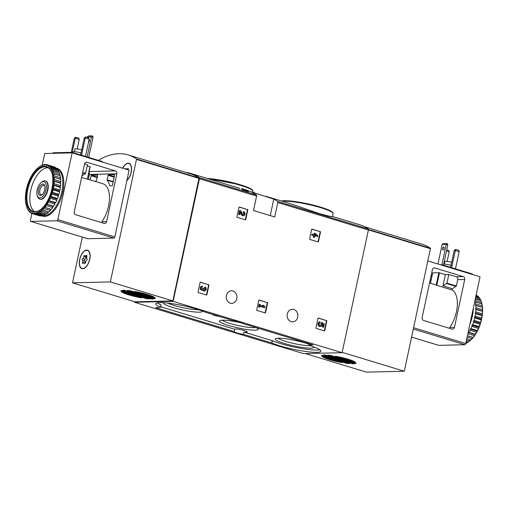 <?xml version="1.0" encoding="UTF-8"?>
<svg xmlns="http://www.w3.org/2000/svg" width="508" height="508" viewBox="0 0 508 508"><rect width="100%" height="100%" fill="white"/><g stroke="black" fill="none" stroke-linecap="round" stroke-linejoin="round"><path stroke-width="0.76" d="M247.498 209.455A0.476 0.406 -91.4 0 1 247.79 210.033L245.77 219.475A0.476 0.406 -91.4 0 1 245.275 219.812L237.223 217.367A0.476 0.406 -91.4 0 1 236.925 216.789L238.951 207.347A0.476 0.406 -91.4 0 1 239.439 207.01L247.123 209.461A0.476 0.406 -91.4 0 1 247.415 210.045L245.396 219.481A0.476 0.406 -91.4 0 1 245.186 219.786M208.623 284.683A0.476 0.406 -91.4 0 1 208.915 285.267L206.889 294.704A0.476 0.406 -91.4 0 1 206.4 295.046L198.342 292.595A0.476 0.406 -91.4 0 1 198.05 292.017L200.069 282.581A0.476 0.406 -91.4 0 1 200.565 282.238L208.248 284.696A0.476 0.406 -91.4 0 1 208.54 285.274L206.515 294.71A0.476 0.406 -91.4 0 1 206.311 295.015M274.72 216.992L277.825 202.521A1.187 0.597 -73.1 0 0 277.635 201.441A110.592 55.785 -73.1 0 0 273.78 199.111L251.492 191.891L252.559 192.665A110.592 55.785 106.9 0 1 256.413 194.996A1.187 0.597 106.9 0 1 256.603 196.075L253.498 210.541L274.72 216.992M134.633 301.708L134.506 302.285L173.126 301.365L199.428 178.702A1.187 0.597 -73.1 0 0 199.238 177.622A110.592 55.785 -73.1 0 0 190.805 173.45A110.592 55.785 -73.1 0 0 185.757 172.409M173.126 301.365L342.106 352.704L368.402 230.041A1.187 0.597 -73.1 0 0 368.217 228.962A110.592 55.785 -73.1 0 0 359.778 224.79L332.518 216.503M236.811 298.647A6.306 5.366 88.6 0 0 231.451 290.76A6.306 5.366 88.6 0 0 226.238 297.193A6.306 5.366 88.6 0 0 231.756 303.365A6.306 5.366 88.6 0 0 236.811 298.647M297.72 317.151A6.306 5.366 88.6 0 0 292.367 309.27A6.306 5.366 88.6 0 0 287.147 315.697A6.306 5.366 88.6 0 0 292.665 321.869A6.306 5.366 88.6 0 0 297.72 317.151M326.511 320.504A0.476 0.406 -91.4 0 1 326.803 321.081L324.783 330.524A0.476 0.406 -91.4 0 1 324.288 330.86L316.236 328.416A0.476 0.406 -91.4 0 1 315.938 327.838L317.964 318.395A0.476 0.406 -91.4 0 1 318.452 318.059L326.136 320.51A0.476 0.406 -91.4 0 1 326.434 321.094L324.409 330.53A0.476 0.406 -91.4 0 1 324.199 330.835M267.31 302.514A0.476 0.406 -91.4 0 1 267.602 303.098L265.582 312.534A0.476 0.406 -91.4 0 1 265.087 312.877L257.035 310.426A0.476 0.406 -91.4 0 1 256.737 309.848L258.762 300.412A0.476 0.406 -91.4 0 1 259.251 300.069L266.935 302.527A0.476 0.406 -91.4 0 1 267.233 303.105L265.208 312.541A0.476 0.406 -91.4 0 1 264.998 312.852M320.199 231.54A0.476 0.406 -91.4 0 1 320.491 232.124L318.465 241.56A0.476 0.406 -91.4 0 1 317.976 241.903L309.918 239.452A0.476 0.406 -91.4 0 1 309.626 238.874L311.652 229.438A0.476 0.406 -91.4 0 1 312.141 229.095L319.824 231.553A0.476 0.406 -91.4 0 1 320.116 232.131L318.091 241.567A0.476 0.406 -91.4 0 1 317.887 241.871M190.805 173.45L239.928 188.424M244.316 190.252L245.897 190.875C249.149 191.884 249.015 191.732 245.504 190.411M243.484 190.221L243.637 189.528A110.592 55.785 106.9 0 0 241.732 188.531L241.579 189.217A110.592 55.785 106.9 0 1 243.484 190.221L244.272 190.462L244.418 189.77A110.592 55.785 -73.1 0 0 242.983 189.001L246.043 190.189L245.897 190.875M266.09 196.323L292.017 204.197L319.405 213.665C327.774 215.932 332.143 216.884 332.511 216.522L333.108 213.741A27.349 3.88 -167.9 0 0 320.694 207.664A27.349 3.88 -167.9 0 0 282.238 201.231M134.506 302.285L303.486 353.625L342.106 352.704M245.605 189.916L245.65 189.719A110.592 55.785 106.9 0 1 246.094 189.941L246.062 190.094M246.31 190.189C248.044 190.729 247.974 190.646 246.094 189.941C247.974 190.646 248.044 190.729 246.31 190.189L241.732 188.531M157.239 302.895A27.349 3.88 12.1 0 0 161.125 304.914L160.636 307.213A27.349 3.88 12.1 0 1 155.734 303.778A27.349 3.88 12.1 0 1 175.095 304.152A27.349 3.88 12.1 0 1 204.718 311.976L233.21 320.637A6.42 0.908 -167.9 0 1 239.484 321.996A6.42 0.908 -167.9 0 1 242.399 323.418L242.399 323.431A6.42 0.908 -167.9 0 0 242.399 323.418M242.399 323.431L313.055 344.9L309.194 345.116L309.569 345.478A27.349 3.88 12.1 0 1 320.878 351.212A27.349 3.88 12.1 0 1 301.517 350.837A27.349 3.88 12.1 0 1 271.894 343.014L243.408 334.347A6.42 0.908 -167.9 0 1 234.213 331.565A6.42 0.908 -167.9 0 0 234.213 331.565L155.702 307.702L160.636 307.213M245.65 189.719C249.161 191.04 249.295 191.192 246.043 190.189C249.295 191.192 249.161 191.04 245.65 189.719M243.637 189.528L244.418 189.77M234.22 331.559L234.709 329.254A6.42 0.908 12.1 0 1 244.354 330.53A6.42 0.908 12.1 0 1 247.269 331.959A6.42 0.908 12.1 0 1 243.897 332.048L243.408 334.347M161.125 304.914L160.89 307.397M234.709 329.254L161.004 306.864M319.869 349.79A27.349 3.88 12.1 0 1 297.974 347.809A27.349 3.88 12.1 0 1 272.39 340.709L243.897 332.048M212.566 314.363A4.877 0.692 -167.9 0 0 212.56 314.376A4.877 0.692 -167.9 0 0 214.808 315.474A4.877 0.692 -167.9 0 0 219.583 316.497M309.162 344.322A19.812 2.807 -167.9 0 0 305.01 342.925A19.812 2.807 -167.9 0 0 275.539 338.671A19.812 2.807 -167.9 0 0 293.827 345.878A19.812 2.807 -167.9 0 0 313.931 346.964M163.811 302.749A19.812 2.807 -167.9 0 0 182.378 309.956A19.812 2.807 -167.9 0 0 202.273 310.998M242.126 323.056A19.812 2.807 -167.9 0 0 219.71 320.688A19.812 2.807 -167.9 0 0 238.214 327.939A19.812 2.807 -167.9 0 0 258.058 328.911A19.812 2.807 -167.9 0 0 256.407 327.685M222.25 320.224A17.78 2.521 -167.9 0 0 238.404 325.622A17.78 2.521 -167.9 0 0 255.759 327.489M167.824 303.117A17.78 2.521 -167.9 0 0 182.861 307.702A17.78 2.521 -167.9 0 0 198.463 309.683M278.086 338.207A17.78 2.521 -167.9 0 0 292.437 343.205A17.78 2.521 -167.9 0 0 310.121 345.656M321.367 323.463L321.05 323.215L321.882 322.421L321.367 323.463A1.353 1.156 -91.4 0 1 320.415 325.514A1.353 1.156 -91.4 0 1 320.256 322.809L319.57 321.85A2.375 2.019 -91.4 0 0 318.008 324.447A2.375 2.019 -91.4 0 0 320.065 326.542L320.44 326.53A2.375 2.019 -91.4 0 1 318.383 324.434A2.375 2.019 -91.4 0 1 319.945 321.843M322.402 324.072L322.993 324.441L322.447 327.006L323.602 327.235L324.307 323.952L321.882 322.421M321.05 323.215L321.424 323.202M320.999 323.469A1.353 1.156 -91.4 0 1 320.231 325.501M322.993 324.441L322.383 323.812A2.375 2.019 -91.4 0 1 320.44 326.53M322.447 327.006L323.602 327.235M323.367 324.434L322.821 326.993M318.173 318.091L326.136 320.51M204.68 287.89L204.305 287.896L204.876 286.969L204.68 287.89A1.086 0.921 -91.4 0 1 204.508 290.017A0.946 0.806 -91.4 0 1 203.702 288.83L203.771 288.519L202.921 288.588A0.946 0.806 -91.4 0 1 201.574 289.027A1.086 0.921 -91.4 0 1 202.438 287.204L202.635 286.29A2.032 1.734 -91.4 0 0 200.482 288.296A2.032 1.734 -91.4 0 0 203.022 290.062A2.032 1.734 -91.4 0 0 206.178 289.173A2.032 1.734 -91.4 0 0 204.876 286.969M204.305 287.896A1.086 0.921 -91.4 0 1 204.324 289.992M201.968 289.281A0.946 0.806 -91.4 0 0 202.546 288.601L202.984 288.277M202 287.198A1.086 0.921 -91.4 0 1 202.063 287.217L202.438 287.204M202.076 290.284A2.032 1.734 -91.4 0 1 201.79 286.233A2.032 1.734 -91.4 0 1 201.981 286.239M204.318 290.963A2.032 1.734 -91.4 0 1 202.73 290.201M200.279 282.277L208.248 284.696M264.922 306.819L263.989 305.625L262.865 305.289L263.804 306.476L260.109 305.359L260.286 304.502L259.505 304.267L258.94 306.889L259.728 307.13L259.912 306.273L264.725 307.74L264.922 306.819M263.303 306.324L262.49 305.295L262.865 305.289M259.728 307.13L258.572 306.896L259.131 304.273L259.505 304.267M258.572 306.896L258.94 306.889M264.725 307.74L259.886 306.387M258.972 300.107L266.935 302.527M243.554 212.655L243.18 212.668L243.376 211.747L243.751 211.741L243.554 212.655A1.086 0.921 -91.4 0 1 243.357 214.789A1.086 0.921 -91.4 0 1 242.526 214.23L240.919 210.877L239.833 210.547L238.989 214.484L239.776 214.719L240.411 211.747L241.821 214.694A2.032 1.734 -91.4 0 0 245.053 213.944A2.032 1.734 -91.4 0 0 243.751 211.741M243.18 212.668A1.086 0.921 -91.4 0 1 243.167 214.77M239.776 214.719L238.614 214.49L239.459 210.553L239.833 210.547M238.614 214.49L238.989 214.484M243.192 215.729A2.032 1.734 -91.4 0 1 241.452 214.7L240.297 212.293M239.154 207.042L247.123 209.461M317.811 235.845L315.335 233.483L314.547 233.248L314.223 234.76L312.21 234.144L312.014 235.064L314.027 235.674L313.703 237.185L314.49 237.42L314.814 235.915L315.652 236.169L315.849 235.248L315.011 234.994L315.138 234.404L317.614 236.766L317.811 235.845M313.874 234.652L314.173 233.255L314.547 233.248M314.49 237.42L313.328 237.192L313.652 235.687L311.639 235.071L312.21 234.144M311.639 235.071L312.014 235.064M313.652 235.687L314.027 235.674M313.328 237.192L313.703 237.185M315.652 236.169L314.789 236.029M317.614 236.766L315.811 235.414M315.544 235.16L315.068 234.709M311.855 229.133L319.824 231.553M305.352 353.581L366.439 372.135L404.311 371.234L430.492 248.336A110.592 55.785 -73.1 0 0 422.167 244.234L418.236 243.04A110.592 55.785 106.9 0 1 418.655 243.173L402.939 238.398A110.592 55.785 -73.1 0 0 402.514 238.265L384.245 232.715A110.592 55.785 -73.1 0 0 382.816 232.321M417.811 242.913A110.592 55.785 106.9 0 1 418.236 243.04M364.554 226.733L370.884 228.651A110.592 55.785 106.9 0 1 372.288 229.121L385.648 233.178A110.592 55.785 -73.1 0 0 384.245 232.715M342.043 362.598A17.602 2.496 12.1 0 1 322.097 356.533L342.043 362.598M335.426 356.203A17.602 2.496 12.1 0 1 355.479 362.293L335.426 356.203M327.73 355.13A17.602 2.496 12.1 0 1 330.772 355.467L355.975 363.125A17.602 2.496 12.1 0 1 355.429 363.55L327.73 355.13M321.583 355.67L321.564 355.765A17.602 2.496 12.1 0 1 321.57 355.714A17.602 2.496 12.1 0 1 322.034 355.295L349.548 363.658A17.602 2.496 12.1 0 1 346.272 363.277L321.564 355.765M346.399 362.68L346.272 363.277M355.549 362.991L355.429 363.55M354.203 363.779A17.602 2.496 12.1 0 1 352.546 363.83L323.558 355.022A17.602 2.496 12.1 0 1 325.285 354.99L354.203 363.779M352.66 363.296L352.546 363.83M342.182 352.355L404.311 371.234M446.507 250.99L449.205 251.809L448.805 250.546L446.735 249.917M447.154 261.372L449.205 251.809M451.536 267.646L455.632 249.352L454.241 250.4L450.609 267.36M454.241 250.4L459.168 251.574L458.775 250.304L455.632 249.352M455.466 268.84L459.168 251.574M454.45 327.374L464.712 279.495A2.381 2.026 88.6 0 0 463.239 276.593L434.848 267.97A2.381 2.026 88.6 0 0 434.302 267.894A2.381 2.026 88.6 0 0 432.391 269.672L422.129 317.557A2.381 2.026 88.6 0 0 423.596 320.453L451.987 329.082A2.381 2.026 88.6 0 0 452.539 329.159A2.381 2.026 88.6 0 0 454.45 327.374L449.707 327.489A23.546 11.874 -73.1 0 0 452.107 290.011L452.387 288.722L456.375 286.017L457.733 279.66A2.381 2.026 -91.4 0 0 456.267 276.758L448.799 274.491L445.37 274.574L438.836 272.669L432.714 272.885M431.965 276.073L431.076 275.806M452.107 290.011L436.169 285.121A23.546 11.874 -73.1 0 0 435.223 284.747L429.533 283.013M438.512 345.288A1.187 0.597 -73.1 0 0 438.601 345.332A1.187 0.597 -73.1 0 0 438.702 345.345L464.864 344.722A1.187 0.597 -73.1 0 0 465.734 343.554L480.047 276.796L427.952 260.972M452.387 288.722L442.951 285.858L446.945 283.147L448.799 274.491M442.951 285.858L445.37 274.574M440.474 264.776L440.728 264.77A2.381 0.337 12.1 0 1 443.941 265.335L471.443 273.691A2.381 0.337 12.1 0 1 472.529 274.218L472.465 274.498M442.106 244.608L446.221 244.507L446.608 243.484L442.995 243.573L442.106 244.608L437.947 264.008M442.512 248.488A1.543 0.781 106.9 0 1 443.776 246.996A1.543 0.781 106.9 0 1 444.132 248.45A1.543 0.781 106.9 0 1 442.874 249.949A1.543 0.781 106.9 0 1 442.512 248.488M443.459 265.201L447.789 244.989L446.221 244.507L441.852 264.865M446.608 243.484L447.396 243.726L447.789 244.989M451.682 262.344A4.458 0.635 -167.9 0 0 447.281 261.385A4.458 0.635 -167.9 0 0 444.945 261.449L444.373 264.116M451.04 265.322A6.007 0.851 -167.9 0 0 443.694 264.096M465.76 343.433A25.565 12.897 -73.1 0 0 467.125 342.786L465.976 342.436M469.436 341.23A25.089 12.656 -73.1 0 0 469.621 341.084L469.246 341.376A25.565 12.897 -73.1 0 1 468.205 342.132L466.173 341.516M469.246 341.376A25.565 12.897 -73.1 0 0 469.64 341.059L466.471 340.1M470.706 340.112A25.565 12.897 -73.1 0 0 472.097 338.677L472.656 338.163A25.089 12.656 -73.1 0 1 470.802 340.074L466.731 338.906M472.097 338.677L467.106 337.16M472.656 338.163L473.126 337.464L467.411 335.731M473.126 337.464A25.565 12.897 -73.1 0 0 474.44 335.699L467.957 333.731A25.565 12.897 -73.1 0 1 467.785 333.972M473.189 337.534A25.089 12.656 -73.1 0 0 474.942 335.191L475.386 334.264L468.903 332.296A25.565 12.897 -73.1 0 0 470.103 330.257L476.587 332.226L477.025 331.737L477.431 330.613L470.948 328.644A25.565 12.897 -73.1 0 0 471.989 326.396L478.473 328.365L478.847 327.914L479.19 326.612L472.707 324.644A25.565 12.897 -73.1 0 0 473.564 322.256L480.047 324.225L480.352 323.831L480.612 322.396L474.129 320.427A25.565 12.897 -73.1 0 0 474.77 317.97L481.254 319.938L481.501 319.615L481.654 318.084L475.171 316.116A25.565 12.897 -73.1 0 0 475.577 313.665L482.06 315.633L482.365 314.458L482.283 313.811L475.793 311.842A25.565 12.897 -73.1 0 0 475.958 309.474L482.587 311.302L482.473 309.709L475.99 307.74A25.565 12.897 -73.1 0 0 475.907 305.518L482.486 307.448L482.232 305.892L475.748 303.924A25.565 12.897 -73.1 0 0 475.418 301.923L481.965 303.968A25.089 12.656 -73.1 0 1 482.403 306.629M475.386 334.264A25.565 12.897 -73.1 0 0 476.587 332.226M477.431 330.613A25.565 12.897 -73.1 0 0 478.473 328.365M479.19 326.612A25.565 12.897 -73.1 0 0 480.047 324.225M480.612 322.396A25.565 12.897 -73.1 0 0 481.254 319.938M481.654 318.084A25.565 12.897 -73.1 0 0 482.06 315.633M482.283 313.811A25.565 12.897 -73.1 0 0 482.448 311.442M482.473 309.709A25.565 12.897 -73.1 0 0 482.39 307.486M482.232 305.892A25.565 12.897 -73.1 0 0 481.901 303.892M481.641 303.816L481.559 302.489L475.075 300.52A25.565 12.897 -73.1 0 0 475.012 300.285M481.559 302.489A25.565 12.897 -73.1 0 0 481.311 301.669A25.565 12.897 -73.1 0 0 480.993 300.768L475.278 299.034M480.708 300.685L480.479 299.599L475.482 298.082M480.479 299.599A25.565 12.897 -73.1 0 0 479.685 298.209L475.717 297.002M479.361 298.113L479.019 297.301L475.856 296.342M479.019 297.301A25.565 12.897 -73.1 0 0 478.034 296.291L475.996 295.675M476.123 295.091A25.565 12.897 -73.1 0 1 477.228 295.681L476.072 295.326M467.125 342.786L467.919 342.043M469.621 341.084A25.089 12.656 -73.1 0 0 470.249 340.57L470.44 340.036M469.64 341.059L470.249 340.57M474.44 335.699L474.942 335.191M475.431 334.448A25.089 12.656 -73.1 0 0 477.025 331.737M477.457 330.905A25.089 12.656 -73.1 0 0 478.847 327.914M479.215 327.012A25.089 12.656 -73.1 0 0 480.352 323.831M480.644 322.885A25.089 12.656 -73.1 0 0 481.501 319.615M481.705 318.662A25.089 12.656 -73.1 0 0 482.251 315.398M482.365 314.458A25.089 12.656 -73.1 0 0 482.587 311.302M482.6 310.407A25.089 12.656 -73.1 0 0 482.486 307.448M481.787 303.238A25.089 12.656 -73.1 0 0 481.457 302.114A25.089 12.656 -73.1 0 0 481.387 301.892M469.843 324.39A24.975 12.598 -73.1 0 0 473.291 308.312M468.903 332.296L468.173 332.429L467.957 333.731M470.948 328.644L470.192 328.994L470.103 330.257M472.707 324.644L471.945 325.215L471.989 326.396M474.129 320.427L473.386 321.189L473.564 322.256M475.171 316.116L474.466 317.055L474.77 317.97M475.793 311.842L475.158 312.928L475.577 313.665M475.99 307.74L475.437 308.934L475.958 309.474M475.748 303.924L475.291 305.194L475.907 305.518M475.075 300.52L474.732 301.828L475.418 301.923M482.168 307.283L475.291 305.194M482.314 311.023L475.437 308.934M482.035 315.017L475.158 312.928M481.343 319.145L474.466 317.055M480.263 323.285L473.386 321.189M478.822 327.304L471.945 325.215M477.069 331.089L470.192 328.994M475.05 334.518L468.173 332.429M472.834 337.49L467.392 335.832M98.736 160.452L99.016 159.918A110.592 55.785 106.9 0 1 128.226 154.927A110.592 55.785 106.9 0 1 136.55 159.023L110.369 281.927L72.498 282.829L82.309 237.077M147.447 160.769A110.592 55.785 106.9 0 1 147.872 160.896L166.141 166.446A110.592 55.785 106.9 0 1 167.551 166.916L180.911 170.974A110.592 55.785 -73.1 0 0 179.508 170.51L190.703 173.907A110.592 55.785 106.9 0 1 199.034 178.01L172.853 300.914L110.369 281.927M147.872 160.896A110.592 55.785 106.9 0 1 148.292 161.03L132.575 156.254A110.592 55.785 -73.1 0 0 132.15 156.121L128.226 154.927M179.508 170.51A110.592 55.785 -73.1 0 0 178.079 170.117M134.772 291.471A17.602 2.496 12.1 0 1 154.718 297.529L134.772 291.471M141.408 297.771L141.389 297.866A17.602 2.496 12.1 0 1 121.329 291.77L141.389 297.866M149.085 298.933L149.085 298.933A17.602 2.496 12.1 0 1 146.044 298.596L120.834 290.938A17.602 2.496 12.1 0 1 121.38 290.519L149.085 298.933M146.171 298.005L146.044 298.596M155.251 298.298A17.602 2.496 12.1 0 1 155.245 298.348A17.602 2.496 12.1 0 1 154.775 298.767L127.26 290.411A17.602 2.496 12.1 0 1 130.537 290.792L155.251 298.298M154.902 298.19L154.775 298.767M122.606 290.29A17.602 2.496 12.1 0 1 124.263 290.239L153.257 299.047A17.602 2.496 12.1 0 1 151.524 299.079L122.606 290.29M172.853 300.914L134.982 301.815L72.498 282.829M122.65 168.212A9.633 4.858 106.9 0 1 128.937 163.322A9.633 4.858 106.9 0 1 131.458 170.79A9.633 4.858 106.9 0 1 126.892 180.588M79.661 259.531A9.633 4.858 106.9 0 1 87.509 250.19A9.633 4.858 106.9 0 1 89.357 260.82A9.633 4.858 106.9 0 1 81.909 268.624A9.633 4.858 106.9 0 1 79.661 259.531M87.592 250.463A9.633 4.858 106.9 0 1 88.075 250.444M82.518 268.732A9.633 4.858 106.9 0 1 82.131 268.44M129.019 163.595A9.633 4.858 106.9 0 1 129.502 163.576M151.638 298.545L151.524 299.079M37.192 189.865A8.42 4.248 106.9 0 1 41.212 182.499A8.42 4.248 106.9 0 1 46.26 185.293A8.42 4.248 106.9 0 1 42.989 196.056A8.42 4.248 106.9 0 1 37.236 195.574A8.42 4.248 106.9 0 1 37.192 189.865M38.487 189.833A5.944 2.997 106.9 0 1 41.554 184.468A5.944 2.997 106.9 0 1 44.679 185.649A5.944 2.997 106.9 0 1 41.872 194.881A5.944 2.997 106.9 0 1 38.487 189.833M41.212 182.499L42.069 181.832A9.512 4.801 106.9 0 1 45.269 180.931A9.512 4.801 106.9 0 1 47.098 191.427A9.512 4.801 106.9 0 1 39.738 199.136A9.512 4.801 106.9 0 1 37.579 196.602L37.236 195.574M42.291 194.513A4.915 2.483 106.9 0 1 41.021 194.723A4.915 2.483 106.9 0 1 39.878 190.075A4.915 2.483 106.9 0 1 43.878 185.312A4.915 2.483 106.9 0 1 44.818 186.188M82.76 268.503A9.392 4.737 106.9 0 1 81.978 268.395A9.392 4.737 106.9 0 1 80.175 258.032A9.392 4.737 106.9 0 1 87.439 250.419A9.392 4.737 106.9 0 1 89.452 260.039A9.392 4.737 106.9 0 1 82.76 268.503M86.601 260.242A1.645 0.832 -73.1 0 0 85.547 262.261A0.94 0.476 -73.1 0 1 84.747 263.436A0.94 0.476 -73.1 0 1 84.525 263.169A1.645 0.832 106.9 0 0 84.144 262.7A1.645 0.832 106.9 0 0 83.274 263.195A0.94 0.476 -73.1 0 1 82.779 263.481A0.94 0.476 -73.1 0 1 82.633 262.331A1.645 0.832 -73.1 0 0 82.436 260.344A0.94 0.476 -73.1 0 1 82.245 259.467A0.94 0.476 -73.1 0 1 82.817 258.572A1.645 0.832 -73.1 0 0 83.871 256.553A0.94 0.476 -73.1 0 1 84.671 255.384A0.94 0.476 -73.1 0 1 84.893 255.651A1.645 0.832 -73.1 0 0 85.274 256.115A1.645 0.832 -73.1 0 0 86.144 255.619A0.94 0.476 -73.1 0 1 86.639 255.334A0.94 0.476 -73.1 0 1 86.785 256.483A1.645 0.832 -73.1 0 0 86.982 258.477A0.94 0.476 -73.1 0 1 87.166 259.347A0.94 0.476 -73.1 0 1 86.601 260.242M84.823 262.909A1.645 0.832 -73.1 0 0 84.595 260.998L82.436 260.344M86.271 256.419A0.94 0.476 -73.1 0 0 86.036 257.213A1.645 0.832 -73.1 0 1 84.976 259.232A0.94 0.476 -73.1 0 0 84.411 260.121A0.94 0.476 -73.1 0 0 84.595 260.998M122.771 168.25A9.392 4.737 106.9 0 1 128.867 163.551A9.392 4.737 106.9 0 1 131.331 170.771A9.392 4.737 106.9 0 1 126.949 180.321M128.181 169.697L126.702 169.247A1.645 0.832 -73.1 0 1 126.321 168.777A0.94 0.476 -73.1 0 0 126.105 168.516A0.94 0.476 -73.1 0 0 125.457 169.062M126.702 169.247A1.645 0.832 -73.1 0 0 127.572 168.751A0.94 0.476 -73.1 0 1 128.073 168.466A0.94 0.476 -73.1 0 1 128.213 169.615A1.645 0.832 -73.1 0 0 128.13 169.875M85.649 136.944L88.792 137.897L89.186 139.16L85.261 137.966L85.649 136.944L84.264 137.992L85.261 137.966L81.559 155.232M89.186 139.16L85.484 156.426M80.626 154.953L84.264 137.992M75.679 137.179L78.829 138.132L79.223 139.402L75.292 138.208L75.679 137.179L74.295 138.227L75.292 138.208L72.225 152.514M79.223 139.402L77.172 148.958M71.26 152.381L74.295 138.227M84.55 163.824L87.465 164.706L85.604 173.368L81.966 175.857M74.251 211.861L84.512 163.982A2.381 2.026 -91.4 0 1 86.424 162.198A2.381 2.026 -91.4 0 1 86.97 162.274L115.367 170.904A2.381 2.026 -91.4 0 1 116.834 173.799L106.572 221.679A2.381 2.026 -91.4 0 1 104.661 223.463A2.381 2.026 -91.4 0 1 104.115 223.387L75.724 214.757A2.381 2.026 -91.4 0 1 74.251 211.861M90.075 166.707L87.236 165.76M89.929 166.58L87.408 179.159L81.629 177.451M106.572 221.679L101.829 221.793A23.546 11.874 -73.1 0 0 109.468 198.812A23.546 11.874 -73.1 0 0 103.067 183.826L87.49 179.089M42.24 165.151L44.736 153.518L72.142 152.864L129.121 170.18L114.814 236.938A1.187 0.597 106.9 0 1 113.944 238.1L87.782 238.722A1.187 0.597 106.9 0 1 87.681 238.709A1.187 0.597 106.9 0 1 87.592 238.665M72.142 152.864L57.829 219.621A1.187 0.597 106.9 0 1 56.96 220.79L30.797 221.412A1.187 0.597 106.9 0 1 30.702 221.399A1.187 0.597 106.9 0 1 30.423 220.275L31.877 213.487M88.951 172.256A2.381 2.026 -91.4 0 1 89.427 174.454L88.373 179.362M90.119 179.889L91.364 175.241L97.593 175.089L96.564 180.397A22.816 11.506 106.9 0 0 95.314 181.47M109.76 185.712A22.816 11.506 106.9 0 0 107.061 180.149L108.312 174.835L114.579 174.695L112.497 185.356L112.154 185.82L110.261 185.864M52.845 153.327L52.946 152.87A2.381 0.337 12.1 0 1 53.302 152.775L70.745 152.356A2.381 0.337 12.1 0 1 73.958 152.927L101.467 161.284A2.381 0.337 12.1 0 1 102.546 161.811L102.489 162.084M87.166 156.94L91.465 136.887L91.853 135.865L92.64 136.1L93.034 137.363L88.735 157.417M89.129 139.427A1.543 0.781 106.9 0 1 89.376 140.83A1.543 0.781 106.9 0 1 88.525 142.259M87.255 137.433L87.351 136.989L91.465 136.887L93.034 137.363M87.351 136.989L88.24 135.947L91.853 135.865M81.699 149.93A4.458 0.635 -167.9 0 0 75.641 148.857A4.458 0.635 -167.9 0 0 74.962 149.041L74.39 151.708M81.064 152.914A6.007 0.851 -167.9 0 0 73.673 151.689A6.007 0.851 -167.9 0 0 72.758 151.936L72.619 152.591M47.181 165.24A25.089 12.656 106.9 0 1 48.717 166.053L48.736 166.662L49.13 166.364A25.089 12.656 106.9 0 1 50.444 167.71L50.4 168.364L50.787 168.18A25.089 12.656 106.9 0 1 51.841 170.028L51.727 170.701L52.102 170.631A25.089 12.656 106.9 0 1 52.864 172.923L52.686 173.596L53.035 173.647A25.089 12.656 106.9 0 1 53.48 176.308L53.562 177.133A25.089 12.656 106.9 0 1 53.677 180.086L53.657 180.981A25.089 12.656 106.9 0 1 53.435 184.137L53.327 185.077A25.089 12.656 106.9 0 1 52.781 188.341L52.419 188.824L53.111 189.859A25.565 12.897 106.9 0 1 52.47 192.316L51.34 192.964L51.429 193.51A25.089 12.656 106.9 0 1 50.292 196.691L49.917 197.593A25.089 12.656 106.9 0 1 48.533 200.584L48.095 201.416A25.089 12.656 106.9 0 1 46.501 204.127L46.012 204.87A25.089 12.656 106.9 0 1 44.26 207.22L43.732 207.842A25.089 12.656 106.9 0 1 41.872 209.76L41.561 209.588L41.326 210.249A25.089 12.656 106.9 0 1 39.421 211.671L39.148 211.391L38.862 212.007A25.089 12.656 106.9 0 1 36.963 212.896L36.747 212.515L36.417 213.081A25.089 12.656 106.9 0 1 34.588 213.404L34.436 212.935L34.074 213.417A25.089 12.656 106.9 0 1 32.366 213.176L32.277 212.623L31.89 213.023A25.089 12.656 106.9 0 1 30.359 212.211L30.334 211.601L29.94 211.899A25.089 12.656 106.9 0 1 28.632 210.547L28.677 209.899L28.283 210.083A25.089 12.656 106.9 0 1 27.235 208.236L27.349 207.562L26.968 207.632A25.089 12.656 106.9 0 1 26.543 206.464A25.089 12.656 106.9 0 1 26.213 205.34L26.391 204.667L26.035 204.616A25.089 12.656 106.9 0 1 25.597 201.955L25.514 201.13A25.089 12.656 106.9 0 1 25.4 198.177L25.413 197.282A25.089 12.656 106.9 0 1 25.635 194.126L25.749 193.186A25.089 12.656 106.9 0 1 26.295 189.922L26.499 188.963A25.089 12.656 106.9 0 1 27.356 185.693L27.648 184.753A25.089 12.656 106.9 0 1 28.785 181.572L29.153 180.67A25.089 12.656 106.9 0 1 30.544 177.679L30.975 176.841A25.089 12.656 106.9 0 1 32.569 174.136L33.058 173.393A25.089 12.656 106.9 0 1 34.811 171.044L35.344 170.421A25.089 12.656 106.9 0 1 37.198 168.504L37.516 168.669L37.751 168.015A25.089 12.656 106.9 0 1 38.379 167.494A25.089 12.656 106.9 0 1 39.656 166.592L39.929 166.872L40.215 166.249A25.089 12.656 106.9 0 1 42.107 165.36L42.323 165.741L42.653 165.183A25.089 12.656 106.9 0 1 44.482 164.859L44.64 165.329L45.002 164.846A25.089 12.656 106.9 0 1 46.711 165.087L46.8 165.64L47.936 164.992A25.565 12.897 106.9 0 1 49.085 165.595L55.569 167.57L55.582 167.938A24.975 12.598 106.9 0 1 56.032 168.04L57.017 168.345A24.975 12.598 106.9 0 1 62.833 191.922A24.975 12.598 106.9 0 1 42.494 216.129L41.802 215.919M52.47 192.316L58.953 194.285A25.565 12.897 106.9 0 0 59.601 191.827L59.296 190.913L59.995 189.973L53.511 188.004L52.781 188.341M53.111 189.859L59.601 191.827M51.429 193.51L51.905 194.145L58.388 196.113A25.565 12.897 106.9 0 1 57.537 198.501L51.054 196.532L50.292 196.691M51.905 194.145A25.565 12.897 106.9 0 1 51.054 196.532M49.917 197.593L50.336 198.285L56.82 200.254A25.565 12.897 106.9 0 1 55.778 202.501L48.533 200.584M50.336 198.285A25.565 12.897 106.9 0 1 49.295 200.533M48.095 201.416L48.444 202.146L54.928 204.114A25.565 12.897 106.9 0 1 53.734 206.153L46.501 204.127M48.444 202.146A25.565 12.897 106.9 0 1 47.25 204.184M46.012 204.87L46.298 205.619L52.781 207.588A25.565 12.897 106.9 0 1 51.467 209.353L44.26 207.22M46.298 205.619A25.565 12.897 106.9 0 1 44.983 207.385M43.732 207.842L43.961 208.591L50.444 210.566A25.565 12.897 106.9 0 1 49.047 212.001L41.872 209.76M43.961 208.591A25.565 12.897 106.9 0 1 42.564 210.033M41.326 210.249L41.497 210.979L47.981 212.954A25.565 12.897 106.9 0 1 46.545 214.02L39.421 211.671M41.497 210.979A25.565 12.897 106.9 0 1 40.062 212.052M38.862 212.007L38.989 212.706L45.472 214.674A25.565 12.897 106.9 0 1 44.044 215.348L36.963 212.896M38.989 212.706A25.565 12.897 106.9 0 1 37.56 213.373M34.074 213.417L34.125 213.989L40.608 215.964A25.565 12.897 106.9 0 1 39.326 215.779L32.842 213.811L32.366 213.176M34.125 213.989A25.565 12.897 106.9 0 1 32.842 213.811M31.89 213.023L31.928 213.512L32.823 213.785M31.928 213.512A25.565 12.897 106.9 0 1 30.772 212.903L30.359 212.211M29.94 211.899L30.505 212.452M29.966 212.293A25.565 12.897 106.9 0 1 28.981 211.277L28.632 210.547M28.283 210.083L28.639 210.471M28.315 210.376A25.565 12.897 106.9 0 1 27.521 208.985L27.235 208.236M26.968 207.632L27.292 207.899M27.007 207.81A25.565 12.897 106.9 0 1 26.689 206.915A25.565 12.897 106.9 0 1 26.613 206.686M26.035 204.616L26.359 204.768M37.198 168.504L37.56 168.548M38.564 167.354A25.565 12.897 106.9 0 1 38.754 167.208A25.565 12.897 106.9 0 1 39.795 166.453L40.081 166.535M40.215 166.249L40.875 165.792A25.565 12.897 106.9 0 1 42.297 165.125L42.628 165.227M42.653 165.183L43.358 164.782A25.565 12.897 106.9 0 1 44.729 164.535L45.301 164.706M45.002 164.846L45.733 164.509A25.565 12.897 106.9 0 1 47.015 164.694L53.505 166.681M47.936 164.992L54.419 166.961A25.565 12.897 106.9 0 1 55.569 167.57M49.13 166.364L49.892 166.211L56.375 168.18A25.565 12.897 106.9 0 1 57.36 169.189L50.876 167.221L50.444 167.71M49.892 166.211A25.565 12.897 106.9 0 1 50.876 167.221M50.787 168.18L58.033 170.097A25.565 12.897 106.9 0 1 58.82 171.488L52.337 169.513L51.841 170.028M51.549 168.129A25.565 12.897 106.9 0 1 52.337 169.513M52.102 170.631L59.334 172.656A25.565 12.897 106.9 0 1 59.906 174.377L53.423 172.409L52.864 172.923M52.851 170.688A25.565 12.897 106.9 0 1 53.423 172.409M53.035 173.647L60.242 175.781A25.565 12.897 106.9 0 1 60.579 177.781L54.089 175.812L53.48 176.308M53.759 173.812A25.565 12.897 106.9 0 1 54.089 175.812M53.562 177.133L60.731 179.375A25.565 12.897 106.9 0 1 60.82 181.597L54.337 179.629L53.677 180.086M54.248 177.406A25.565 12.897 106.9 0 1 54.337 179.629M53.657 180.981L60.789 183.331A25.565 12.897 106.9 0 1 60.623 185.699L54.14 183.731L53.435 184.137M54.305 181.362A25.565 12.897 106.9 0 1 54.14 183.731M53.327 185.077L60.408 187.522A25.565 12.897 106.9 0 1 59.995 189.973M53.924 185.553A25.565 12.897 106.9 0 1 53.511 188.004M52.578 189.3A25.089 12.656 106.9 0 1 51.721 192.564M44.729 164.535L44.482 164.859M47.015 164.694L46.711 165.087M49.085 165.595L48.717 166.053M51.93 188.836A23.666 11.938 106.9 0 1 40.627 209.537A23.666 11.938 106.9 0 1 26.441 201.676A23.666 11.938 106.9 0 1 35.636 171.425A23.666 11.938 106.9 0 1 51.791 172.784A23.666 11.938 106.9 0 1 51.93 188.836M40.811 209.385A23.19 11.697 106.9 0 1 33.191 211.436A23.19 11.697 106.9 0 1 28.74 185.852A23.19 11.697 106.9 0 1 46.672 167.062A23.19 11.697 106.9 0 1 51.867 173.006M34.722 211.69A23.19 11.697 106.9 0 1 31.686 186.747A23.19 11.697 106.9 0 1 48.089 167.704M45.453 180.994A9.512 4.801 106.9 0 1 47.803 183.572A9.512 4.801 106.9 0 1 47.86 190.03A9.512 4.801 106.9 0 1 43.313 198.349A9.512 4.801 106.9 0 1 39.929 199.187M56.032 168.04A24.975 12.598 106.9 0 1 61.855 191.624A24.975 12.598 106.9 0 1 41.821 215.913M57.315 169.882L57.36 169.189M58.661 172.453L58.82 171.488M59.588 175.584L59.906 174.377M60.731 179.375L60.122 179.051L60.579 177.781M60.789 183.331L60.262 182.791L60.82 181.597M60.408 187.522L59.988 186.785L60.623 185.699M58.388 196.113L58.217 195.053L58.953 194.285M56.82 200.254L56.775 199.072L57.537 198.501M54.928 204.114L55.016 202.857L55.778 202.501M52.781 207.588L53.003 206.286L53.734 206.153M50.444 210.566L50.787 209.258L51.467 209.353M47.981 212.954L48.393 211.804M45.472 214.674L45.872 213.817M36.417 213.081L36.506 213.722L42.989 215.69L43.32 215.125M42.989 215.69A25.565 12.897 106.9 0 1 41.612 215.938L35.128 213.97L34.588 213.404M36.506 213.722A25.565 12.897 106.9 0 1 35.128 213.97M52.419 188.824L59.296 190.913M53.111 184.696L59.988 186.785M53.384 180.702L60.262 182.791M53.245 176.962L60.122 179.051M43.91 207.169L50.787 209.258M46.126 204.197L53.003 206.286M48.139 200.768L55.016 202.857M49.898 196.983L56.775 199.072M51.34 192.964L58.217 195.053M199.428 178.702L256.603 196.075M277.825 202.521L368.402 230.041M277.635 201.441L368.217 228.962M199.238 177.622L256.413 194.996M207.296 178.46L240.449 184.804C247.059 186.811 251.111 188.601 252.597 190.176L253.003 191.44A27.349 3.88 -167.9 0 0 240.589 185.369A27.349 3.88 -167.9 0 0 209.359 179.089M240.398 184.798A26.759 3.791 -167.9 0 0 207.347 178.473M320.504 207.099A26.759 3.791 -167.9 0 0 281.546 201.022M273.78 199.111L270.243 215.627M309.474 343.808L309.194 345.116M272.25 340.658L271.755 342.964M272.39 340.709L271.894 343.014M326.434 321.094L326.803 321.081M324.409 330.53L324.783 330.524M208.54 285.274L208.915 285.267M206.515 294.71L206.889 294.704M204.337 289.992L204.705 289.979M202.546 288.601L202.921 288.588M267.233 303.105L267.602 303.098M265.208 312.541L265.582 312.534M247.415 210.045L247.79 210.033M245.396 219.481L245.77 219.475M241.452 214.7L241.821 214.694M320.116 232.131L320.491 232.124M318.091 241.567L318.465 241.56M368.446 229.483L430.492 248.336M368.427 229.883L430.568 248.768M355.092 362.852L354.965 363.449M352.476 363.239L352.361 363.779M354.851 361.867L354.781 362.185M464.712 279.495L457.733 279.66M463.239 276.593L456.267 276.758M434.848 267.97L433.756 267.995M465.734 343.554L413.639 327.73M438.702 345.345L411.626 337.115L438.601 345.332M464.864 344.722L413.353 329.07M446.684 283.585L456.114 286.449M446.945 283.147L456.375 286.017M430.479 283.305L432.733 272.815M436.169 285.121L438.836 272.669M436.785 285.356L439.477 272.783M443.941 265.335L443.84 265.798M471.443 273.691L471.348 274.155M199.034 178.01L136.55 159.023M199.111 178.441L136.627 159.455M151.428 298.482L151.314 299.022M154.603 298.101L154.476 298.698M146.031 297.967L145.904 298.558M85.071 263.334L84.525 263.169M83.864 262.706L82.633 262.331M84.976 259.232L82.817 258.572M86.036 257.213L83.871 256.553M86.893 255.848L86.144 255.619M128.327 168.98L127.572 168.751M85.877 162.3L86.97 162.274M89.11 171.526L115.367 170.904M57.829 219.621L114.814 236.938M56.96 220.79L113.944 238.1M30.797 221.412L87.782 238.722M89.427 174.454L116.834 173.799M107.061 180.149L113.214 182.016M107.01 179.737L113.297 181.648M107.963 175.304L114.243 177.209M108.312 174.835L114.357 176.676M91.021 175.704L97.301 177.616M91.364 175.241L97.415 177.076M85.35 173.799L82.588 172.961M85.604 173.368L82.69 172.479M101.467 161.284L101.365 161.747M73.958 152.927L73.857 153.384M53.302 152.775L53.188 153.314M70.745 152.356L70.631 152.902M249.028 191.141L251.384 191.853M248.539 190.9L248.387 191.592M253.003 191.44L252.819 192.31M281.426 200.984L293.414 201.32L320.554 207.105C327.165 209.112 331.216 210.903 332.702 212.477L333.108 213.741M309.283 343.751L308.978 345.18M201.892 290.297L202.26 290.29M201.79 286.233L202.165 286.226M204.127 290.976L204.502 290.97M243.008 215.748L243.383 215.741M430.416 283.286L432.657 272.834M481.457 302.114L481.311 301.669M39.738 199.136L40.113 199.25M45.269 180.931L45.644 181.045M81.978 268.395L83.001 268.707M87.439 250.419L88.468 250.73M85.306 263.055L84.144 262.7M86.754 256.565L85.274 256.115M128.867 163.551L129.896 163.862M30.702 221.399L87.681 238.709M87.465 179.197L90.145 166.688M26.543 206.464L26.689 206.915M38.379 167.494L38.754 167.208"/></g></svg>
